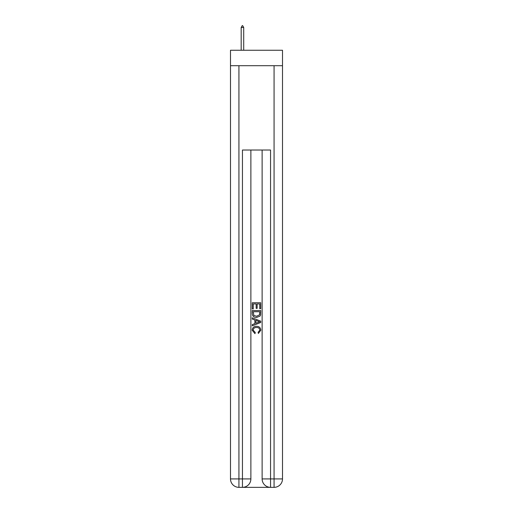 <?xml version="1.0" encoding="UTF-8"?>
<svg xmlns="http://www.w3.org/2000/svg" width="513" height="513" viewBox="0 0 513 513"><rect width="100%" height="100%" fill="white"/><g stroke="black" fill="none" stroke-linecap="round" stroke-linejoin="round"><path stroke-width="0.77" d="M282.503 65.709L282.503 50.248L230.497 50.248L230.497 65.709L282.503 65.709L282.503 478.918L274.07 478.918L274.07 65.709M243.079 487.35L269.921 487.35M270.556 487.35L270.556 478.918L262.124 478.918A8.432 8.432 0 0 0 270.556 487.35L274.07 487.35L274.07 478.918L270.556 478.918L270.556 150.033L242.444 150.033L242.444 478.918L230.497 478.918L230.497 65.709M250.876 150.033L250.876 478.918A8.432 8.432 0 0 1 242.444 487.35L238.93 487.35A8.432 8.432 0 0 1 230.497 478.918M262.124 478.918L262.124 150.033M274.07 487.35A8.432 8.432 0 0 0 282.503 478.918M252.281 308.909L252.281 302.747L260.719 302.747L260.719 308.691L259.745 308.691L259.745 303.933L257.148 303.933L257.148 308.371L256.173 308.371L256.173 303.933L253.255 303.933L253.255 308.909L252.281 308.909M252.281 313.552L252.281 310.532L260.719 310.532L260.598 314.905L259.995 316.13L256.545 317.451C253.852 317.457 252.428 316.162 252.281 313.552M253.255 311.718L253.852 315.45L256.564 316.258L259.572 314.822L259.745 311.718L253.255 311.718M252.281 319.073L252.281 317.81L260.719 321.157L260.719 322.497L252.281 325.845L252.281 324.582L254.878 323.626L254.878 320.029L252.281 319.073M258.186 321.253L255.852 320.388L255.852 323.267L259.745 321.831L258.186 321.253M253.146 330.109L255.262 332.475L254.98 333.668L252.178 330.225C252.402 327.634 253.864 326.332 256.564 326.313C259.155 326.371 260.572 327.666 260.822 330.199L258.372 333.45L258.116 332.264L259.854 330.141C259.604 328.32 258.507 327.441 256.571 327.506C254.595 327.403 253.454 328.269 253.146 330.109M243.707 27.478L242.655 25.65L242.232 25.65L241.181 27.478L243.707 27.478L243.707 50.248M241.181 27.478L241.181 50.248M238.93 65.709L238.93 487.35M250.876 478.918L242.444 478.918L242.444 487.35"/></g></svg>
